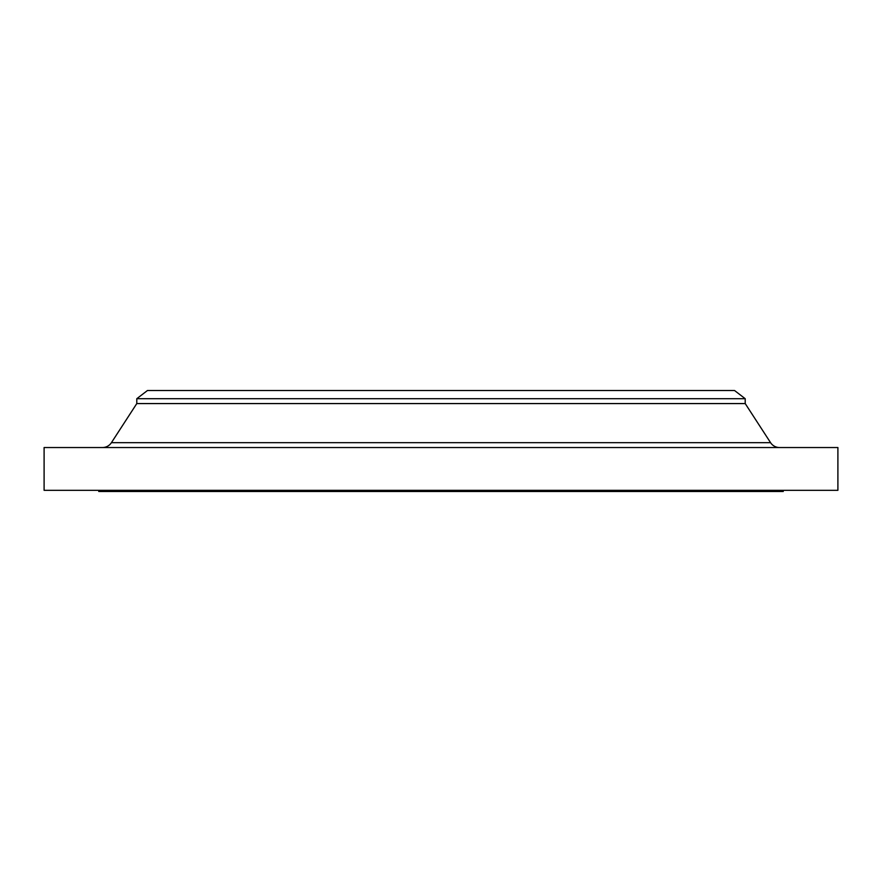 <?xml version="1.0" encoding="UTF-8"?>
<svg xmlns="http://www.w3.org/2000/svg" width="882" height="882" viewBox="0 0 882 882"><rect width="100%" height="100%" fill="white"/><g stroke="black" fill="none" stroke-linecap="round" stroke-linejoin="round"><path stroke-width="1.32" d="M148.672 442.665L111.43 442.665L136.787 403.57L136.787 398.708L147.481 390.494L734.519 390.494L745.213 398.708L745.213 403.57L770.57 442.665A10.694 10.694 0 0 0 779.545 447.538A10.694 10.694 0 0 1 770.57 442.665L745.213 403.57L745.213 398.708L734.519 390.494L147.481 390.494L136.787 398.708L745.213 398.708L136.787 398.708L136.787 403.57L745.213 403.57L136.787 403.57L111.43 442.665A10.694 10.694 0 0 1 102.455 447.538A10.694 10.694 0 0 0 111.43 442.665L733.328 442.665M837.9 490.315L837.9 447.538L44.1 447.538L44.1 490.315L837.9 490.315L44.1 490.315L44.1 447.538L837.9 447.538L837.9 490.315M783.238 491.506L783.238 490.315L783.238 491.506L98.762 491.506L783.238 491.506M98.762 490.315L98.762 491.506L98.762 490.315M111.43 442.665L770.57 442.665"/></g></svg>
